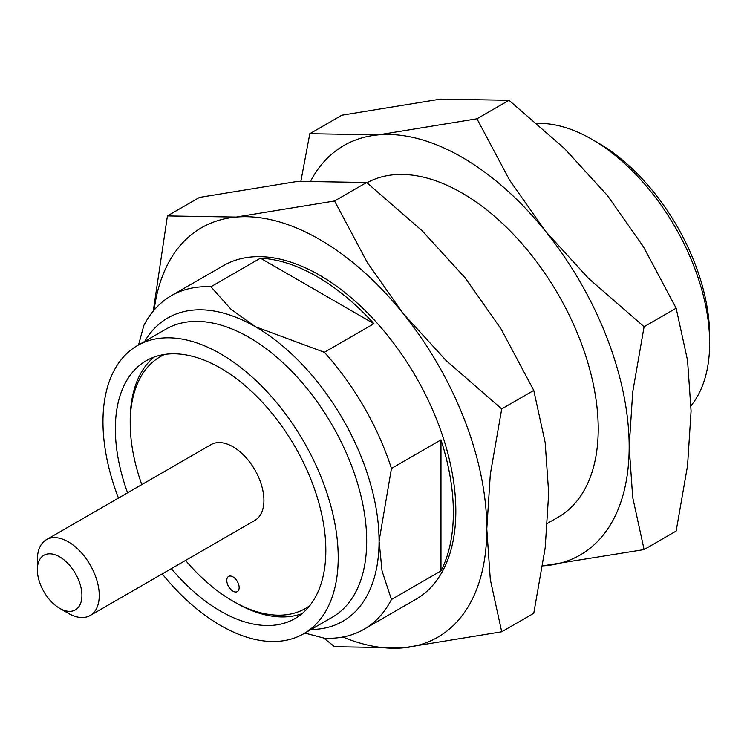 <?xml version="1.0" encoding="UTF-8"?>
<svg xmlns="http://www.w3.org/2000/svg" width="747" height="747" viewBox="0 0 747 747"><rect width="100%" height="100%" fill="white"/><g stroke="black" fill="none" stroke-linecap="round" stroke-linejoin="round"><path stroke-width="1.12" d="M46.417 539.67L211.084 444.605A43.774 25.277 60 0 1 244.82 456.333A43.774 25.277 60 0 1 263.924 500.378A43.774 25.277 60 0 1 254.858 520.416L90.191 615.491A43.774 25.277 -120 0 0 99.258 595.452A43.774 25.277 -120 0 0 68.304 541.836A43.774 25.277 -120 0 0 46.417 539.67A43.774 25.277 -120 0 0 37.35 559.708L37.35 569.718A31.514 18.199 -120 0 0 59.639 608.319A31.514 18.199 -120 0 0 81.918 595.452A31.514 18.199 -120 0 0 59.639 556.851A31.514 18.199 -120 0 0 37.35 569.718M59.639 608.319L68.304 613.324A43.774 25.277 -120 0 0 90.191 615.491M232.971 591.166A8.759 5.052 60 0 1 227.256 583.454A8.759 5.052 60 0 1 228.591 576.432A8.759 5.052 60 0 1 237.35 581.493A8.759 5.052 60 0 1 237.35 591.596A8.759 5.052 60 0 1 232.971 591.166M164.639 354.433A145.329 83.907 -120 0 0 130.211 423.185A145.329 83.907 -120 0 0 141.799 484.607M185.573 560.427A145.329 83.907 -120 0 0 232.971 601.176A145.329 83.907 -120 0 0 309.725 605.733M302.068 613.623A148.83 85.933 60 0 1 235.445 602.605L232.971 601.176M130.211 423.185L130.211 420.318A148.83 85.933 60 0 1 153.975 357.122M171.352 568.635A148.83 85.933 -120 0 0 220.589 611.177A148.83 85.933 -120 0 0 295.009 618.553A148.83 85.933 -120 0 0 295.009 446.697A148.83 85.933 -120 0 0 146.179 360.764A148.83 85.933 -120 0 0 127.578 492.815M162.239 573.892A166.338 96.036 -120 0 0 303.758 633.717A166.338 96.036 -120 0 0 338.214 557.57A166.338 96.036 -120 0 0 265.605 390.167A166.338 96.036 -120 0 0 137.42 345.6A166.338 96.036 -120 0 0 118.465 498.072M317.167 276.642A192.605 111.2 -120 0 0 260.432 258.182L373.902 323.694A192.605 111.2 -120 0 0 317.167 276.642M138.55 344.955L143.826 325.496A192.605 111.2 60 0 1 171.334 295.691L223.344 265.671A192.605 111.2 60 0 1 319.641 275.213A192.605 111.2 60 0 1 445.464 444.941A192.605 111.2 60 0 1 415.948 599.271L363.948 629.301A192.605 111.2 60 0 1 324.375 638.218L304.888 633.064M373.902 323.694L324.375 352.285A192.605 111.2 60 0 1 391.456 468.462L379.074 541.127A175.097 101.097 60 0 1 311.088 629.488M144.75 341.37A175.097 101.097 60 0 1 255.259 326.672A175.097 101.097 60 0 1 379.074 541.127L382.053 570.979L391.456 599.496L440.982 570.904A192.605 111.2 -120 0 0 440.982 439.871L391.456 468.462M391.456 599.496A192.605 111.2 60 0 1 363.948 629.301M171.334 295.691A192.605 111.2 60 0 1 210.906 286.773L260.432 258.182M154.115 310.07A236.379 136.477 60 0 1 236.071 217.078A236.379 136.477 60 0 1 403.212 313.572A236.379 136.477 60 0 1 486.792 528.969A236.379 136.477 60 0 1 403.212 647.873A236.379 136.477 60 0 1 342.882 637.023M153.266 311.079L167.421 215.92L236.071 217.078L334.572 200.99L367.244 262.402L403.212 313.572L446.239 360.67L501.713 408.926L490.312 474.28L486.792 528.969L490.312 579.597L501.713 631.785L403.212 647.873L334.572 646.715L323.796 638.078M366.973 182.763A192.605 111.2 60 0 1 462.029 193.006A192.605 111.2 60 0 1 587.852 362.734A192.605 111.2 60 0 1 558.326 517.073L547.579 523.274M311.004 180.372A236.379 136.477 60 0 1 378.449 134.871A236.379 136.477 60 0 1 545.599 231.374A236.379 136.477 60 0 1 629.17 446.771A236.379 136.477 60 0 1 545.599 565.666A236.379 136.477 60 0 1 542.686 565.881L644.101 549.577L676.147 531.08L687.548 465.726L691.078 411.027L687.548 360.399L676.147 308.212L644.101 326.719L632.7 392.072L629.17 446.771L632.7 497.39L644.101 549.577M300.901 181.082L309.809 133.713L378.449 134.871L476.95 118.782L509.631 180.204L545.599 231.374L588.617 278.472L644.101 326.719M537.028 123.404A166.338 96.036 60 0 1 592.026 139.39L592.026 139.39A166.338 96.036 60 0 1 709.65 343.116A166.338 96.036 60 0 1 691.04 405.696M592.026 139.39L598.216 142.966A157.589 90.985 60 0 1 709.65 335.973L709.65 343.116M210.906 286.773L230.898 309.165L255.259 326.672L324.375 352.285M440.982 439.871L440.982 570.904M167.421 215.92L199.477 197.423L297.978 181.334L366.618 182.492L334.572 200.99M501.713 631.785L533.769 613.287L545.17 547.934L548.69 493.235L545.17 442.607L533.769 390.42L501.713 408.926M366.618 182.492L422.102 230.739L465.12 277.837L501.088 329.007L533.769 390.42M309.809 133.713L341.855 115.215L440.356 99.127L509.006 100.285L476.95 118.782M509.006 100.285L564.48 148.532L607.507 195.63L643.475 246.799L676.147 308.212M137.42 345.6L165.899 329.166A166.338 96.036 60 0 1 249.068 337.401A166.338 96.036 60 0 1 366.693 541.127A166.338 96.036 60 0 1 332.238 617.274L303.758 633.717"/></g></svg>
